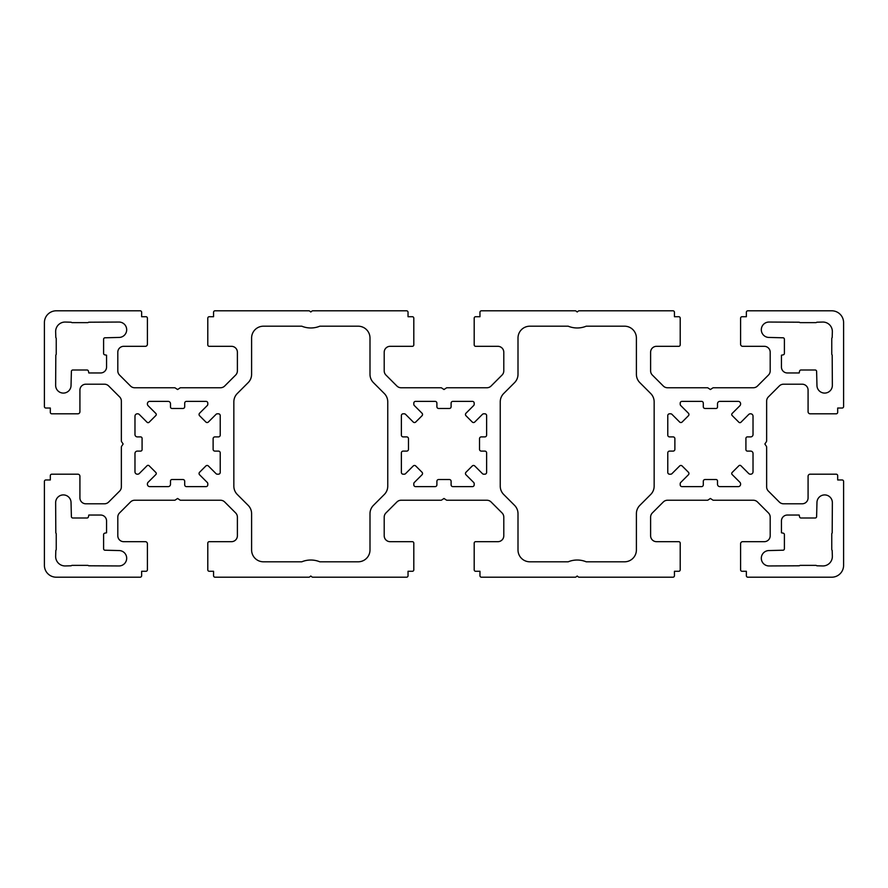 <?xml version="1.0" encoding="UTF-8"?>
<svg xmlns="http://www.w3.org/2000/svg" width="888" height="888" viewBox="0 0 888 888"><rect width="100%" height="100%" fill="white"/><g stroke="black" fill="none" stroke-linecap="round" stroke-linejoin="round"><path stroke-width="1.33" d="M465.978 472.261A1.776 1.776 0 0 0 465.978 474.769L473.67 482.462A1.776 1.776 0 0 1 474.192 483.716L474.192 484.848A1.776 1.776 0 0 1 472.416 486.624L452.88 486.624A1.776 1.776 0 0 1 451.104 484.848L451.104 481.296A1.776 1.776 0 0 0 449.328 479.52L438.672 479.52A1.776 1.776 0 0 0 436.896 481.296L436.896 484.848A1.776 1.776 0 0 1 435.12 486.624L415.584 486.624A1.776 1.776 0 0 1 413.808 484.848L413.808 483.716A1.776 1.776 0 0 1 414.33 482.462L422.022 474.769A1.776 1.776 0 0 0 422.022 472.261L415.739 465.978A1.776 1.776 0 0 0 413.231 465.978L405.539 473.67A1.776 1.776 0 0 1 404.284 474.192L403.152 474.192A1.776 1.776 0 0 1 401.376 472.416L401.376 452.88A1.776 1.776 0 0 1 403.152 451.104L406.704 451.104A1.776 1.776 0 0 0 408.48 449.328L408.48 438.672A1.776 1.776 0 0 0 406.704 436.896L403.152 436.896A1.776 1.776 0 0 1 401.376 435.12L401.376 415.584A1.776 1.776 0 0 1 403.152 413.808L404.284 413.808A1.776 1.776 0 0 1 405.539 414.33L413.231 422.022A1.776 1.776 0 0 0 415.739 422.022L422.022 415.739A1.776 1.776 0 0 0 422.022 413.231L414.33 405.539A1.776 1.776 0 0 1 413.808 404.284L413.808 403.152A1.776 1.776 0 0 1 415.584 401.376L435.12 401.376A1.776 1.776 0 0 1 436.896 403.152L436.896 406.704A1.776 1.776 0 0 0 438.672 408.48L449.328 408.48A1.776 1.776 0 0 0 451.104 406.704L451.104 403.152A1.776 1.776 0 0 1 452.88 401.376L472.416 401.376A1.776 1.776 0 0 1 474.192 403.152L474.192 404.284A1.776 1.776 0 0 1 473.67 405.539L465.978 413.231A1.776 1.776 0 0 0 465.978 415.739L472.261 422.022A1.776 1.776 0 0 0 474.769 422.022L482.462 414.33A1.776 1.776 0 0 1 483.716 413.808L484.848 413.808A1.776 1.776 0 0 1 486.624 415.584L486.624 435.12A1.776 1.776 0 0 1 484.848 436.896L481.296 436.896A1.776 1.776 0 0 0 479.52 438.672L479.52 449.328A1.776 1.776 0 0 0 481.296 451.104L484.848 451.104A1.776 1.776 0 0 1 486.624 452.88L486.624 472.416A1.776 1.776 0 0 1 484.848 474.192L483.716 474.192A1.776 1.776 0 0 1 482.462 473.67L474.769 465.978A1.776 1.776 0 0 0 472.261 465.978L465.978 472.261M816.96 502.608A7.692 7.692 0 0 1 824.652 494.916A7.692 7.692 0 0 1 832.356 502.608L832.189 532.955A1.476 1.476 0 0 0 831.756 534.01L831.756 549.35A1.476 1.476 0 0 0 832.189 550.405L832.356 556.476A9.468 9.468 0 0 1 822.876 565.956L816.805 565.789A1.476 1.476 0 0 0 815.75 565.356L800.41 565.356A1.476 1.476 0 0 0 799.355 565.789L769.008 565.956A7.692 7.692 0 0 1 761.316 558.252A7.692 7.692 0 0 1 769.008 550.56L783.205 550.205A1.476 1.476 0 0 0 784.404 548.751L784.404 534.609A1.476 1.476 0 0 0 783.205 533.155L781.44 532.8L781.44 520.956A5.916 5.916 0 0 1 787.356 515.04L799.2 515.04L799.555 516.805A1.476 1.476 0 0 0 801.009 518.004L815.151 518.004A1.476 1.476 0 0 0 816.605 516.805L816.96 502.608M739.915 465.334A1.476 1.476 0 0 1 740.958 465.767L748.684 473.504A2.364 2.364 0 0 0 750.36 474.192L750.66 474.192A2.364 2.364 0 0 0 753.024 471.828L753.024 453.468A2.364 2.364 0 0 0 750.66 451.104L747.396 451.104A1.476 1.476 0 0 1 745.92 449.628L745.92 438.372A1.476 1.476 0 0 1 747.396 436.896L750.66 436.896A2.364 2.364 0 0 0 753.024 434.532L753.024 416.172A2.364 2.364 0 0 0 750.66 413.808L750.36 413.808A2.364 2.364 0 0 0 748.684 414.496L740.958 422.233A1.476 1.476 0 0 1 738.86 422.233L732.167 415.54A1.476 1.476 0 0 1 732.167 413.442L739.904 405.716A2.364 2.364 0 0 0 740.592 404.04L740.592 403.74A2.364 2.364 0 0 0 738.228 401.376L719.868 401.376A2.364 2.364 0 0 0 717.504 403.74L717.504 407.004A1.476 1.476 0 0 1 716.028 408.48L705.072 408.48A1.776 1.776 0 0 1 703.296 406.704L703.296 403.152A1.776 1.776 0 0 0 701.52 401.376L681.984 401.376A1.776 1.776 0 0 0 680.208 403.152L680.208 404.284A1.776 1.776 0 0 0 680.73 405.539L688.422 413.231A1.776 1.776 0 0 1 688.422 415.739L682.139 422.022A1.776 1.776 0 0 1 679.631 422.022L671.939 414.33A1.776 1.776 0 0 0 670.684 413.808L669.552 413.808A1.776 1.776 0 0 0 667.776 415.584L667.776 435.12A1.776 1.776 0 0 0 669.552 436.896L673.104 436.896A1.776 1.776 0 0 1 674.88 438.672L674.88 449.328A1.776 1.776 0 0 1 673.104 451.104L669.552 451.104A1.776 1.776 0 0 0 667.776 452.88L667.776 472.416A1.776 1.776 0 0 0 669.552 474.192L670.684 474.192A1.776 1.776 0 0 0 671.939 473.67L679.631 465.978A1.776 1.776 0 0 1 682.139 465.978L688.422 472.261A1.776 1.776 0 0 1 688.422 474.769L680.73 482.462A1.776 1.776 0 0 0 680.208 483.716L680.208 484.848A1.776 1.776 0 0 0 681.984 486.624L701.52 486.624A1.776 1.776 0 0 0 703.296 484.848L703.296 481.296A1.776 1.776 0 0 1 705.072 479.52L716.028 479.52A1.476 1.476 0 0 1 717.504 480.996L717.504 484.26A2.364 2.364 0 0 0 719.868 486.624L738.228 486.624A2.364 2.364 0 0 0 740.592 484.26L740.592 483.96A2.364 2.364 0 0 0 739.904 482.284L732.167 474.558A1.476 1.476 0 0 1 732.167 472.46L738.86 465.767A1.476 1.476 0 0 1 739.915 465.334M63.348 494.916A7.692 7.692 0 0 0 55.644 502.608L55.811 532.955A1.476 1.476 0 0 1 56.244 534.01L56.244 549.35A1.476 1.476 0 0 1 55.811 550.405L55.644 556.476A9.468 9.468 0 0 0 65.124 565.956L71.195 565.789A1.476 1.476 0 0 1 72.25 565.356L87.59 565.356A1.476 1.476 0 0 1 88.645 565.789L118.992 565.956A7.692 7.692 0 0 0 126.684 558.252A7.692 7.692 0 0 0 118.992 550.56L104.795 550.205A1.476 1.476 0 0 1 103.596 548.751L103.596 534.609A1.476 1.476 0 0 1 104.795 533.155L106.56 532.8L106.56 520.956A5.916 5.916 0 0 0 100.644 515.04L88.8 515.04L88.445 516.805A1.476 1.476 0 0 1 86.991 518.004L72.849 518.004A1.476 1.476 0 0 1 71.395 516.805L71.04 502.608A7.692 7.692 0 0 0 63.348 494.916M149.14 465.767A1.476 1.476 0 0 0 147.042 465.767L139.316 473.504A2.364 2.364 0 0 1 137.64 474.192L137.34 474.192A2.364 2.364 0 0 1 134.976 471.828L134.976 453.468A2.364 2.364 0 0 1 137.34 451.104L140.604 451.104A1.476 1.476 0 0 0 142.08 449.628L142.08 438.372A1.476 1.476 0 0 0 140.604 436.896L137.34 436.896A2.364 2.364 0 0 1 134.976 434.532L134.976 416.172A2.364 2.364 0 0 1 137.34 413.808L137.64 413.808A2.364 2.364 0 0 1 139.316 414.496L147.042 422.233A1.476 1.476 0 0 0 149.14 422.233L155.833 415.54A1.476 1.476 0 0 0 155.833 413.442L148.096 405.716A2.364 2.364 0 0 1 147.408 404.04L147.408 403.74A2.364 2.364 0 0 1 149.772 401.376L168.132 401.376A2.364 2.364 0 0 1 170.496 403.74L170.496 407.004A1.476 1.476 0 0 0 171.972 408.48L182.928 408.48A1.776 1.776 0 0 0 184.704 406.704L184.704 403.152A1.776 1.776 0 0 1 186.48 401.376L206.016 401.376A1.776 1.776 0 0 1 207.792 403.152L207.792 404.284A1.776 1.776 0 0 1 207.27 405.539L199.578 413.231A1.776 1.776 0 0 0 199.578 415.739L205.861 422.022A1.776 1.776 0 0 0 208.369 422.022L216.062 414.33A1.776 1.776 0 0 1 217.316 413.808L218.448 413.808A1.776 1.776 0 0 1 220.224 415.584L220.224 435.12A1.776 1.776 0 0 1 218.448 436.896L214.896 436.896A1.776 1.776 0 0 0 213.12 438.672L213.12 449.328A1.776 1.776 0 0 0 214.896 451.104L218.448 451.104A1.776 1.776 0 0 1 220.224 452.88L220.224 472.416A1.776 1.776 0 0 1 218.448 474.192L217.316 474.192A1.776 1.776 0 0 1 216.062 473.67L208.369 465.978A1.776 1.776 0 0 0 205.861 465.978L199.578 472.261A1.776 1.776 0 0 0 199.578 474.769L207.27 482.462A1.776 1.776 0 0 1 207.792 483.716L207.792 484.848A1.776 1.776 0 0 1 206.016 486.624L186.48 486.624A1.776 1.776 0 0 1 184.704 484.848L184.704 481.296A1.776 1.776 0 0 0 182.928 479.52L171.972 479.52A1.476 1.476 0 0 0 170.496 480.996L170.496 484.26A2.364 2.364 0 0 1 168.132 486.624L149.772 486.624A2.364 2.364 0 0 1 147.408 484.26L147.408 483.96A2.364 2.364 0 0 1 148.096 482.284L155.833 474.558A1.476 1.476 0 0 0 155.833 472.46L149.14 465.767M824.652 393.084A7.692 7.692 0 0 0 832.356 385.392L832.189 355.045A1.476 1.476 0 0 1 831.756 353.99L831.756 338.65A1.476 1.476 0 0 1 832.189 337.595L832.356 331.524A9.468 9.468 0 0 0 822.876 322.044L816.805 322.211A1.476 1.476 0 0 1 815.75 322.644L800.41 322.644A1.476 1.476 0 0 1 799.355 322.211L769.008 322.044A7.692 7.692 0 0 0 761.316 329.748A7.692 7.692 0 0 0 769.008 337.44L783.205 337.795A1.476 1.476 0 0 1 784.404 339.249L784.404 353.391A1.476 1.476 0 0 1 783.205 354.845L781.44 355.2L781.44 367.044A5.916 5.916 0 0 0 787.356 372.96L799.2 372.96L799.555 371.195A1.476 1.476 0 0 1 801.009 369.996L815.151 369.996A1.476 1.476 0 0 1 816.605 371.195L816.96 385.392A7.692 7.692 0 0 0 824.652 393.084M71.04 385.392A7.692 7.692 0 0 1 63.348 393.084A7.692 7.692 0 0 1 55.644 385.392L55.811 355.045A1.476 1.476 0 0 0 56.244 353.99L56.244 338.65A1.476 1.476 0 0 0 55.811 337.595L55.644 331.524A9.468 9.468 0 0 1 65.124 322.044L71.195 322.211A1.476 1.476 0 0 0 72.25 322.644L87.59 322.644A1.476 1.476 0 0 0 88.645 322.211L118.992 322.044A7.692 7.692 0 0 1 126.684 329.748A7.692 7.692 0 0 1 118.992 337.44L104.795 337.795A1.476 1.476 0 0 0 103.596 339.249L103.596 353.391A1.476 1.476 0 0 0 104.795 354.845L106.56 355.2L106.56 367.044A5.916 5.916 0 0 1 100.644 372.96L88.8 372.96L88.445 371.195A1.476 1.476 0 0 0 86.991 369.996L72.849 369.996A1.476 1.476 0 0 0 71.395 371.195L71.04 385.392M358.164 326.196L319.802 326.196A23.676 23.676 0 0 1 301.798 326.196L263.436 326.196A11.844 11.844 0 0 0 251.604 338.028L251.604 374.303A11.844 11.844 0 0 1 248.129 382.673L237.307 393.506A11.844 11.844 0 0 0 233.844 401.876L233.844 486.125A11.844 11.844 0 0 0 237.307 494.494L248.129 505.328A11.844 11.844 0 0 1 251.604 513.697L251.604 549.972A11.844 11.844 0 0 0 263.436 561.804L301.798 561.804A23.676 23.676 0 0 1 319.802 561.804L358.164 561.804A11.844 11.844 0 0 0 369.996 549.972L369.996 513.697A11.844 11.844 0 0 1 373.471 505.328L384.293 494.494A11.844 11.844 0 0 0 387.756 486.125L387.756 401.876A11.844 11.844 0 0 0 384.293 393.506L373.471 382.673A11.844 11.844 0 0 1 369.996 374.303L369.996 338.028A11.844 11.844 0 0 0 358.164 326.196M121.612 441.713L123.132 444L121.612 446.287A1.476 1.476 0 0 0 121.356 447.108L121.356 486.901A5.916 5.916 0 0 1 119.625 491.086L108.658 502.053A5.916 5.916 0 0 1 104.473 503.796L85.836 503.796A5.916 5.916 0 0 1 79.92 497.868L79.92 476.268A2.076 2.076 0 0 0 77.844 474.192L51.804 474.192A1.476 1.476 0 0 0 50.316 475.668L50.316 479.964L45.876 479.964A1.476 1.476 0 0 0 44.4 481.44L44.4 565.356A11.844 11.844 0 0 0 56.244 577.2L140.16 577.2A1.476 1.476 0 0 0 141.636 575.724L141.636 571.284L145.932 571.284A1.476 1.476 0 0 0 147.408 569.796L147.408 543.756A2.076 2.076 0 0 0 145.332 541.68L123.732 541.68A5.916 5.916 0 0 1 117.804 535.764L117.804 517.127A5.916 5.916 0 0 1 119.547 512.942L130.514 501.975A5.916 5.916 0 0 1 134.698 500.244L174.492 500.244A1.476 1.476 0 0 0 175.313 499.988L177.6 498.468L179.887 499.988A1.476 1.476 0 0 0 180.708 500.244L220.502 500.244A5.916 5.916 0 0 1 224.686 501.975L235.653 512.942A5.916 5.916 0 0 1 237.396 517.127L237.396 535.764A5.916 5.916 0 0 1 231.468 541.68L209.268 541.68A1.476 1.476 0 0 0 207.792 543.156L207.792 569.796A1.476 1.476 0 0 0 209.268 571.284L213.564 571.284L213.564 575.724A1.476 1.476 0 0 0 215.04 577.2L308.802 577.2A1.476 1.476 0 0 0 309.723 576.878L310.8 576.012L311.877 576.878A1.476 1.476 0 0 0 312.798 577.2L406.56 577.2A1.476 1.476 0 0 0 408.036 575.724L408.036 571.284L412.332 571.284A1.476 1.476 0 0 0 413.808 569.796L413.808 543.156A1.476 1.476 0 0 0 412.332 541.68L390.132 541.68A5.916 5.916 0 0 1 384.204 535.764L384.204 517.127A5.916 5.916 0 0 1 385.947 512.942L396.914 501.975A5.916 5.916 0 0 1 401.099 500.244L440.892 500.244A1.476 1.476 0 0 0 441.713 499.988L444 498.468L446.287 499.988A1.476 1.476 0 0 0 447.108 500.244L486.901 500.244A5.916 5.916 0 0 1 491.086 501.975L502.053 512.942A5.916 5.916 0 0 1 503.796 517.127L503.796 535.764A5.916 5.916 0 0 1 497.868 541.68L475.668 541.68A1.476 1.476 0 0 0 474.192 543.156L474.192 569.796A1.476 1.476 0 0 0 475.668 571.284L479.964 571.284L479.964 575.724A1.476 1.476 0 0 0 481.44 577.2L575.202 577.2A1.476 1.476 0 0 0 576.123 576.878L577.2 576.012L578.277 576.878A1.476 1.476 0 0 0 579.198 577.2L672.96 577.2A1.476 1.476 0 0 0 674.436 575.724L674.436 571.284L678.732 571.284A1.476 1.476 0 0 0 680.208 569.796L680.208 543.156A1.476 1.476 0 0 0 678.732 541.68L656.532 541.68A5.916 5.916 0 0 1 650.604 535.764L650.604 517.127A5.916 5.916 0 0 1 652.347 512.942L663.314 501.975A5.916 5.916 0 0 1 667.499 500.244L707.292 500.244A1.476 1.476 0 0 0 708.113 499.988L710.4 498.468L712.687 499.988A1.476 1.476 0 0 0 713.508 500.244L753.302 500.244A5.916 5.916 0 0 1 757.486 501.975L768.453 512.942A5.916 5.916 0 0 1 770.196 517.127L770.196 535.764A5.916 5.916 0 0 1 764.268 541.68L742.668 541.68A2.076 2.076 0 0 0 740.592 543.756L740.592 569.796A1.476 1.476 0 0 0 742.068 571.284L746.364 571.284L746.364 575.724A1.476 1.476 0 0 0 747.84 577.2L831.756 577.2A11.844 11.844 0 0 0 843.6 565.356L843.6 481.44A1.476 1.476 0 0 0 842.124 479.964L837.684 479.964L837.684 475.668A1.476 1.476 0 0 0 836.196 474.192L810.156 474.192A2.076 2.076 0 0 0 808.08 476.268L808.08 497.868A5.916 5.916 0 0 1 802.164 503.796L783.527 503.796A5.916 5.916 0 0 1 779.342 502.053L768.375 491.086A5.916 5.916 0 0 1 766.644 486.901L766.644 447.108A1.476 1.476 0 0 0 766.388 446.287L764.868 444L766.388 441.713A1.476 1.476 0 0 0 766.644 440.892L766.644 401.099A5.916 5.916 0 0 1 768.375 396.914L779.342 385.947A5.916 5.916 0 0 1 783.527 384.204L802.164 384.204A5.916 5.916 0 0 1 808.08 390.132L808.08 411.732A2.076 2.076 0 0 0 810.156 413.808L836.196 413.808A1.476 1.476 0 0 0 837.684 412.332L837.684 408.036L842.124 408.036A1.476 1.476 0 0 0 843.6 406.56L843.6 322.644A11.844 11.844 0 0 0 831.756 310.8L747.84 310.8A1.476 1.476 0 0 0 746.364 312.276L746.364 316.716L742.068 316.716A1.476 1.476 0 0 0 740.592 318.204L740.592 344.244A2.076 2.076 0 0 0 742.668 346.32L764.268 346.32A5.916 5.916 0 0 1 770.196 352.236L770.196 370.873A5.916 5.916 0 0 1 768.453 375.058L757.486 386.025A5.916 5.916 0 0 1 753.302 387.756L713.508 387.756A1.476 1.476 0 0 0 712.687 388.012L710.4 389.532L708.113 388.012A1.476 1.476 0 0 0 707.292 387.756L667.499 387.756A5.916 5.916 0 0 1 663.314 386.025L652.347 375.058A5.916 5.916 0 0 1 650.604 370.873L650.604 352.236A5.916 5.916 0 0 1 656.532 346.32L678.732 346.32A1.476 1.476 0 0 0 680.208 344.844L680.208 318.204A1.476 1.476 0 0 0 678.732 316.716L674.436 316.716L674.436 312.276A1.476 1.476 0 0 0 672.96 310.8L579.198 310.8A1.476 1.476 0 0 0 578.277 311.122L577.2 311.988L576.123 311.122A1.476 1.476 0 0 0 575.202 310.8L481.44 310.8A1.476 1.476 0 0 0 479.964 312.276L479.964 316.716L475.668 316.716A1.476 1.476 0 0 0 474.192 318.204L474.192 344.844A1.476 1.476 0 0 0 475.668 346.32L497.868 346.32A5.916 5.916 0 0 1 503.796 352.236L503.796 370.873A5.916 5.916 0 0 1 502.053 375.058L491.086 386.025A5.916 5.916 0 0 1 486.901 387.756L447.108 387.756A1.476 1.476 0 0 0 446.287 388.012L444 389.532L441.713 388.012A1.476 1.476 0 0 0 440.892 387.756L401.099 387.756A5.916 5.916 0 0 1 396.914 386.025L385.947 375.058A5.916 5.916 0 0 1 384.204 370.873L384.204 352.236A5.916 5.916 0 0 1 390.132 346.32L412.332 346.32A1.476 1.476 0 0 0 413.808 344.844L413.808 318.204A1.476 1.476 0 0 0 412.332 316.716L408.036 316.716L408.036 312.276A1.476 1.476 0 0 0 406.56 310.8L312.798 310.8A1.476 1.476 0 0 0 311.877 311.122L310.8 311.988L309.723 311.122A1.476 1.476 0 0 0 308.802 310.8L215.04 310.8A1.476 1.476 0 0 0 213.564 312.276L213.564 316.716L209.268 316.716A1.476 1.476 0 0 0 207.792 318.204L207.792 344.844A1.476 1.476 0 0 0 209.268 346.32L231.468 346.32A5.916 5.916 0 0 1 237.396 352.236L237.396 370.873A5.916 5.916 0 0 1 235.653 375.058L224.686 386.025A5.916 5.916 0 0 1 220.502 387.756L180.708 387.756A1.476 1.476 0 0 0 179.887 388.012L177.6 389.532L175.313 388.012A1.476 1.476 0 0 0 174.492 387.756L134.698 387.756A5.916 5.916 0 0 1 130.514 386.025L119.547 375.058A5.916 5.916 0 0 1 117.804 370.873L117.804 352.236A5.916 5.916 0 0 1 123.732 346.32L145.332 346.32A2.076 2.076 0 0 0 147.408 344.244L147.408 318.204A1.476 1.476 0 0 0 145.932 316.716L141.636 316.716L141.636 312.276A1.476 1.476 0 0 0 140.16 310.8L56.244 310.8A11.844 11.844 0 0 0 44.4 322.644L44.4 406.56A1.476 1.476 0 0 0 45.876 408.036L50.316 408.036L50.316 412.332A1.476 1.476 0 0 0 51.804 413.808L77.844 413.808A2.076 2.076 0 0 0 79.92 411.732L79.92 390.132A5.916 5.916 0 0 1 85.836 384.204L104.473 384.204A5.916 5.916 0 0 1 108.658 385.947L119.625 396.914A5.916 5.916 0 0 1 121.356 401.099L121.356 440.892A1.476 1.476 0 0 0 121.612 441.713M654.156 486.125L654.156 401.876A11.844 11.844 0 0 0 650.693 393.506L639.871 382.673A11.844 11.844 0 0 1 636.396 374.303L636.396 338.028A11.844 11.844 0 0 0 624.564 326.196L586.202 326.196A23.676 23.676 0 0 1 568.198 326.196L529.836 326.196A11.844 11.844 0 0 0 518.004 338.028L518.004 374.303A11.844 11.844 0 0 1 514.529 382.673L503.707 393.506A11.844 11.844 0 0 0 500.244 401.876L500.244 486.125A11.844 11.844 0 0 0 503.707 494.494L514.529 505.328A11.844 11.844 0 0 1 518.004 513.697L518.004 549.972A11.844 11.844 0 0 0 529.836 561.804L568.198 561.804A23.676 23.676 0 0 1 586.202 561.804L624.564 561.804A11.844 11.844 0 0 0 636.396 549.972L636.396 513.697A11.844 11.844 0 0 1 639.871 505.328L650.693 494.494A11.844 11.844 0 0 0 654.156 486.125"/></g></svg>
